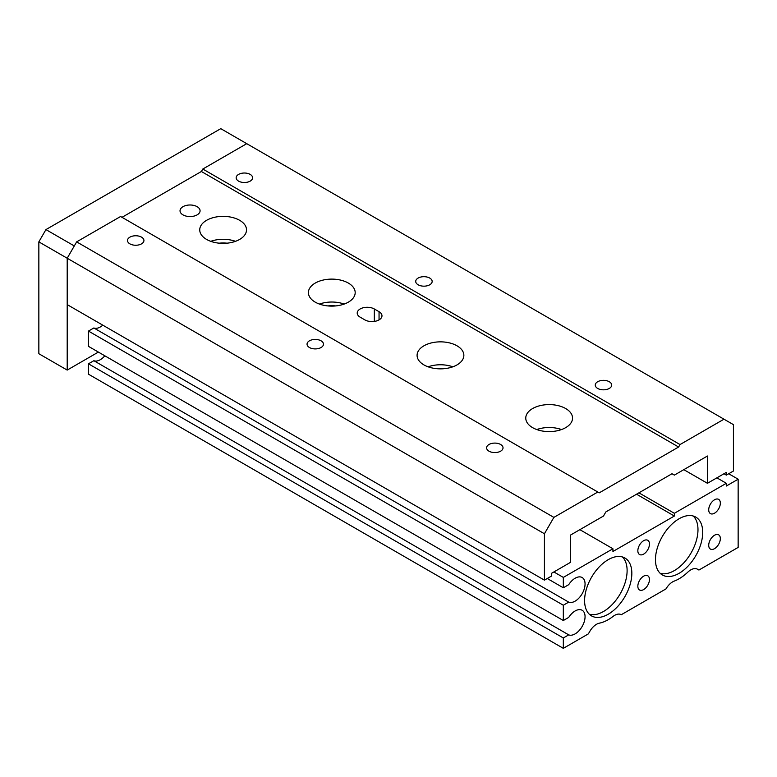 <?xml version="1.0" encoding="UTF-8"?>
<svg xmlns="http://www.w3.org/2000/svg" width="777" height="777" viewBox="0 0 777 777"><rect width="100%" height="100%" fill="white"/><g stroke="black" fill="none" stroke-linecap="round" stroke-linejoin="round"><path stroke-width="1.17" d="M738.15 479.205L726.34 486.023L726.34 483.294L674.358 513.306L674.358 516.035L612.936 551.495L612.936 548.766L563.325 577.408L563.325 587.781L568.715 584.663A14.035 8.1 -60 0 1 582.158 577.534A14.035 8.1 -60 0 1 582.429 593.239A14.035 8.1 -60 0 1 568.715 602.126L563.325 605.234L563.325 620.512L568.715 617.404A14.035 8.1 -60 0 1 582.158 610.266A14.035 8.1 -60 0 1 582.429 625.98A14.035 8.1 -60 0 1 568.715 634.867L563.325 637.975L563.325 648.339L588.364 633.877L589.821 631.361A13.364 7.712 -60 0 1 599.426 623.154A40.093 23.145 120 0 0 613.014 616.452A13.364 7.712 -60 0 1 621.299 614.704L665.996 588.898A13.364 7.712 -60 0 1 674.281 581.079A40.093 23.145 120 0 0 687.868 572.095A13.364 7.712 -60 0 1 697.474 569.211L698.931 570.046L738.15 547.406L738.15 479.205L728.7 473.747M726.34 483.294L716.889 477.836M674.358 513.306L638.927 492.841M674.358 516.035L636.557 494.211M612.936 548.766L579.865 529.671M563.325 577.408L553.875 571.959M563.325 587.781L547.261 578.506M568.715 602.126L93.852 327.972L88.461 331.08L88.461 346.357L563.325 620.512M102.787 325.165A14.035 8.1 -60 0 1 93.852 327.972M563.325 605.234L88.461 331.08M568.715 634.867L93.852 360.703L88.461 363.811L88.461 374.184L563.325 648.339M104.837 355.808A14.035 8.1 -60 0 1 93.852 360.703M563.325 637.975L88.461 363.811M643.647 576.155A8.217 4.74 -60 0 1 647.756 575.757A8.217 4.74 -60 0 1 647.756 585.236A8.217 4.74 -60 0 1 639.539 589.986A8.217 4.74 -60 0 1 638.286 583.401A8.217 4.74 -60 0 1 643.647 576.155M643.647 540.695A8.217 4.74 -60 0 1 647.756 540.287A8.217 4.74 -60 0 1 647.756 549.776A8.217 4.74 -60 0 1 639.539 554.516A8.217 4.74 -60 0 1 638.286 547.931A8.217 4.74 -60 0 1 643.647 540.695M714.529 499.776A8.217 4.74 -60 0 1 718.638 499.368A8.217 4.74 -60 0 1 718.638 508.857A8.217 4.74 -60 0 1 710.421 513.597A8.217 4.74 -60 0 1 709.158 507.012A8.217 4.74 -60 0 1 714.529 499.776M714.529 535.236A8.217 4.74 -60 0 1 718.638 534.829A8.217 4.74 -60 0 1 718.638 544.318A8.217 4.74 -60 0 1 710.421 549.067A8.217 4.74 -60 0 1 709.158 542.482A8.217 4.74 -60 0 1 714.529 535.236M608.216 614.238A33.411 19.289 -60 0 1 591.511 615.889A33.411 19.289 -60 0 1 591.511 577.311A33.411 19.289 -60 0 1 624.922 558.022A33.411 19.289 -60 0 1 630.04 584.799A33.411 19.289 -60 0 1 608.216 614.238M679.088 573.319A33.411 19.289 -60 0 1 662.383 574.97A33.411 19.289 -60 0 1 662.383 536.392A33.411 19.289 -60 0 1 695.794 517.103A33.411 19.289 -60 0 1 700.912 543.881A33.411 19.289 -60 0 1 679.088 573.319M693.259 516.035A33.411 19.289 -60 0 1 695.493 543.308A33.411 19.289 -60 0 1 674.358 570.59A33.411 19.289 -60 0 1 660.188 573.319M622.387 556.954A33.411 19.289 -60 0 1 624.621 584.226A33.411 19.289 -60 0 1 603.486 611.509A33.411 19.289 -60 0 1 589.316 614.238M227.049 243.182A21.717 12.539 0 0 0 219.201 243.182M335.722 305.924A21.717 12.539 0 0 0 327.875 305.924M444.395 368.667A21.717 12.539 0 0 0 436.548 368.667M726.34 475.116L726.34 472.387L707.439 483.294L707.439 456.012L674.358 475.116L671.998 473.747L605.846 511.936L603.486 516.035L570.415 535.13L570.415 562.402L551.515 573.319L551.515 576.048L544.424 580.137L544.424 533.76L553.875 517.395L597.814 492.026L599.232 492.841L678.612 447.018L680.03 444.561L723.979 419.192L733.43 424.64L733.43 471.017L726.34 475.116L723.979 473.747M723.979 419.192L246.746 143.667L202.807 169.036L201.389 171.494L122.008 217.317M565.685 427.641A23.388 13.5 0 0 0 572.542 418.094A23.388 13.5 0 0 0 549.154 404.594A23.388 13.5 0 0 0 525.767 418.094A23.388 13.5 0 0 0 540.2 430.575A23.388 13.5 0 0 0 565.685 427.641M457.012 364.899A23.388 13.5 0 0 0 463.859 355.351A23.388 13.5 0 0 0 440.472 341.851A23.388 13.5 0 0 0 417.084 355.351A23.388 13.5 0 0 0 431.526 367.832A23.388 13.5 0 0 0 457.012 364.899M348.339 302.156A23.388 13.5 0 0 0 355.186 292.608A23.388 13.5 0 0 0 331.798 279.108A23.388 13.5 0 0 0 308.411 292.608A23.388 13.5 0 0 0 322.853 305.089A23.388 13.5 0 0 0 348.339 302.156M239.666 239.413A23.388 13.5 0 0 0 246.513 229.866A23.388 13.5 0 0 0 223.125 216.365A23.388 13.5 0 0 0 199.738 229.866A23.388 13.5 0 0 0 214.17 242.346A23.388 13.5 0 0 0 239.666 239.413M678.612 447.018L201.389 171.494M182.964 206.682A10.023 5.789 180 0 1 193.881 205.429A10.023 5.789 180 0 1 200.077 210.771A10.023 5.789 180 0 1 190.054 216.56A10.023 5.789 180 0 1 180.031 210.771A10.023 5.789 180 0 1 182.964 206.682M360.149 317.162L364.879 319.891A10.023 5.789 180 0 0 375.796 321.144A10.023 5.789 180 0 0 381.983 315.802A10.023 5.789 180 0 0 379.05 311.703L374.329 308.984A10.023 5.789 180 0 0 363.403 307.721A10.023 5.789 180 0 0 357.216 313.073A10.023 5.789 180 0 0 360.149 317.162M544.424 533.76L67.201 258.236L76.651 241.87L120.59 216.501L597.814 492.026M553.875 517.395L76.651 241.87M489.005 444.483A8.217 4.74 180 0 1 497.96 443.453A8.217 4.74 180 0 1 503.03 447.834A8.217 4.74 180 0 1 494.813 452.573A8.217 4.74 180 0 1 486.596 447.834A8.217 4.74 180 0 1 489.005 444.483M309.45 340.812A8.217 4.74 180 0 1 318.405 339.792A8.217 4.74 180 0 1 323.475 344.172A8.217 4.74 180 0 1 315.258 348.912A8.217 4.74 180 0 1 307.051 344.172A8.217 4.74 180 0 1 309.45 340.812M129.905 237.15A8.217 4.74 180 0 1 138.86 236.121A8.217 4.74 180 0 1 143.93 240.511A8.217 4.74 180 0 1 135.713 245.25A8.217 4.74 180 0 1 127.496 240.511A8.217 4.74 180 0 1 129.905 237.15M680.03 444.561L202.807 169.036M597.678 381.73A8.217 4.74 180 0 1 606.633 380.711A8.217 4.74 180 0 1 611.703 385.091A8.217 4.74 180 0 1 603.486 389.831A8.217 4.74 180 0 1 595.269 385.091A8.217 4.74 180 0 1 597.678 381.73M418.133 278.069A8.217 4.74 180 0 1 427.078 277.049A8.217 4.74 180 0 1 432.158 281.429A8.217 4.74 180 0 1 423.941 286.169A8.217 4.74 180 0 1 415.724 281.429A8.217 4.74 180 0 1 418.133 278.069M238.578 174.407A8.217 4.74 180 0 1 247.533 173.378A8.217 4.74 180 0 1 252.603 177.768A8.217 4.74 180 0 1 244.386 182.508A8.217 4.74 180 0 1 236.169 177.768A8.217 4.74 180 0 1 238.578 174.407M707.439 483.294L683.809 469.658M536.771 429.555A23.388 13.5 180 0 1 561.528 429.555M428.098 366.812A23.388 13.5 180 0 1 452.845 366.812M319.425 304.069A23.388 13.5 180 0 1 344.172 304.069M210.752 241.326A23.388 13.5 180 0 1 235.499 241.326M544.424 580.137L67.201 304.613L67.201 258.236L74.291 245.959L45.94 229.594L220.765 128.661L246.746 143.667M98.388 352.078L67.201 370.085L67.201 258.236L38.85 241.87L45.94 229.594M38.85 241.87L38.85 353.72L67.201 370.085M379.05 319.891L379.05 311.703M374.329 321.425L374.329 308.984"/></g></svg>
